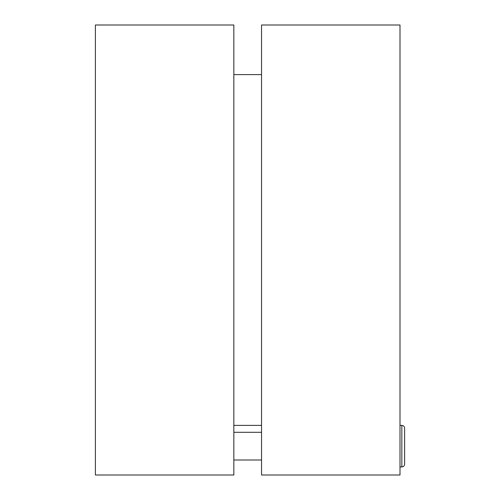 <?xml version="1.0" encoding="UTF-8"?>
<svg xmlns="http://www.w3.org/2000/svg" width="500" height="500" viewBox="0 0 500 500"><rect width="100%" height="100%" fill="white"/><g stroke="black" fill="none" stroke-linecap="round" stroke-linejoin="round"><path stroke-width="0.75" d="M233.844 250L233.844 25L95.388 25L95.388 475L233.844 475L233.844 250M261.537 250L261.537 25L400 25L400 475L261.537 475L261.537 250M404.613 464.156L404.613 428.156C404.45 426.469 403.525 425.55 401.844 425.387L401.844 466.925C403.525 466.756 404.45 465.838 404.613 464.156M404.613 432.831L404.613 439.494M261.537 74.612L233.844 74.612M261.537 425.387L233.844 425.387M261.537 432.306L233.844 432.306M261.537 460L233.844 460M401.844 425.387L400 425.387M401.844 466.925L400 466.925"/></g></svg>
